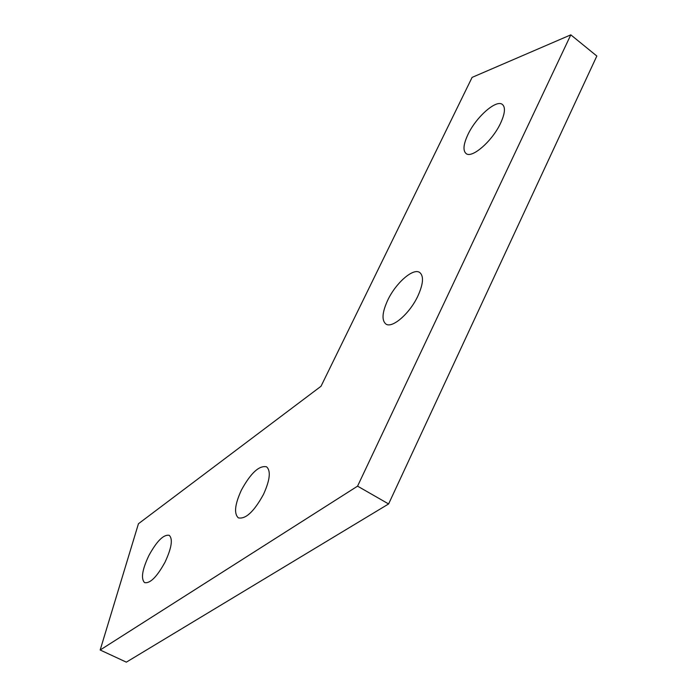 <?xml version="1.0" encoding="UTF-8"?>
<svg xmlns="http://www.w3.org/2000/svg" width="697" height="697" viewBox="0 0 697 697"><rect width="100%" height="100%" fill="white"/><g stroke="black" fill="none" stroke-linecap="round" stroke-linejoin="round"><path stroke-width="1.05" d="M467.887 134.66C475.903 117.323 496.064 99.279 502.319 104.393C505.604 107.164 505.055 113.376 500.655 123.038C492.448 140.951 471.991 158.733 466.136 153.584C462.791 150.691 463.374 144.384 467.887 134.66M387.706 300.241C395.713 283.095 413.182 267.648 419.707 272.483C423.933 276.021 423.34 283.827 417.93 295.92C409.784 313.589 392.036 328.827 385.842 324C381.547 320.272 382.174 312.352 387.706 300.241M241.432 490.035C250.763 473.036 259.127 465.291 266.533 466.79C271.011 470.763 270.009 479.937 263.527 494.321C254.03 511.598 245.632 519.439 238.33 517.854C233.817 513.628 234.854 504.358 241.432 490.035M148.836 555.614C156.825 541.046 163.629 534.277 169.249 535.322C173.03 538.973 171.636 547.894 165.067 562.087C156.956 576.872 150.116 583.711 144.567 582.614C140.777 578.71 142.197 569.71 148.836 555.614M472.104 77.384L570.808 34.85L357.561 486.149L100.168 650.005L138.45 523.735L321.012 386.269L472.104 77.384M357.561 486.149L388.612 503.948L596.832 56.03L570.808 34.85M388.612 503.948L126.349 662.15L100.168 650.005"/></g></svg>
